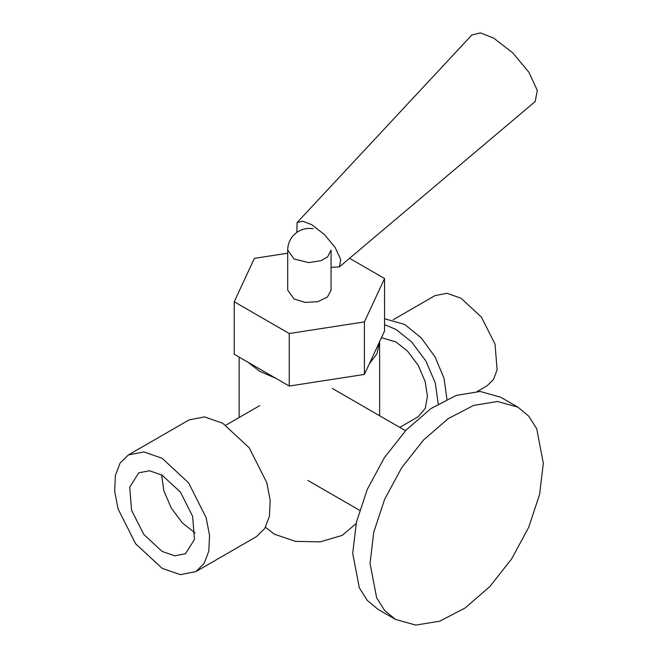 <?xml version="1.0" encoding="UTF-8"?>
<svg xmlns="http://www.w3.org/2000/svg" width="658" height="658" viewBox="0 0 658 658"><rect width="100%" height="100%" fill="white"/><g stroke="black" fill="none" stroke-linecap="round" stroke-linejoin="round"><path stroke-width="0.99" d="M195.13 532.98L182.431 522.97L171.236 508.017L163.883 490.835L161.564 474.846M162.107 551.429L143.748 534.403L131.584 510.263L129.708 487.142L138.748 472.831L149.465 470.75L162.107 475.15L180.457 492.168L192.621 516.308L194.497 539.428L185.457 553.74L174.74 555.821L162.107 551.429M399.751 427.371L418.233 416.695L425.224 408.445L427.429 396.363L425.224 381.747L418.233 365.412L407.59 351.191L396.026 341.971L381.451 337.694M384.552 324.674L396.026 329.461L411.571 341.864L425.89 360.987L435.3 382.956L438.244 403.88M384.552 318.735L404.686 324.46L421.186 337.858L435.061 356.875L444.109 378.482L446.905 399.258M162.107 458.264L143.872 451.923L128.409 454.925L120.077 463.084L115.364 475.57L114.681 491.304L118.078 508.93L135.63 543.755L162.107 568.315L180.341 574.648L195.796 571.646L204.128 563.487L208.841 551.001L209.524 535.275L206.127 517.649L188.575 482.824L162.107 458.264M128.409 454.925L189.052 419.911L204.515 416.909L222.749 423.25L249.226 447.81L266.77 482.635L270.175 500.261L269.484 515.987L264.771 528.473L256.447 536.632L195.796 571.646M393.287 319.689L434.971 295.623L446.914 293.304L461.003 298.197L481.459 317.181L495.022 344.085L497.119 369.862L493.475 379.51L487.043 385.818L477.297 391.444M356.101 523.628L342.185 535.406L320.175 541.855L295.5 541.394L274.254 534.14L265.487 527.288M275.751 378.251L259.721 371.326L247.721 362.073M379.608 341.666L376.911 353.823L369.352 363.775M345.968 377.273L307.689 383.195M364.409 321.894L384.552 278.507L384.552 331.023L364.409 374.418L364.409 321.894L289.249 333.524L289.249 386.049L234.223 354.284L234.223 301.759L289.249 333.524M364.409 374.418L289.249 386.049M287.711 253.207L254.366 258.364L234.223 301.759M384.552 278.507L349.571 258.306M294.06 298.979L287.711 290.129L287.711 250.114L294.06 258.964L308.651 262.624L321.046 260.667L327.668 256.842L331.064 250.114L331.064 290.129L327.413 297.087L317.682 301.693L305.156 302.4L294.06 298.979M543.319 463.273L536.722 428.794L528.719 416.119L517.945 407.179L497.522 401.487L473.579 405.418L448.188 418.636L423.522 440.005L401.717 467.69L384.642 499.299L373.777 532.116L370.043 563.314L376.639 597.793L384.642 610.46L395.417 619.4L415.84 625.1L439.783 621.168L465.173 607.951L489.832 586.574L511.644 558.889L528.719 527.28L539.585 494.471L543.319 463.273M395.417 619.4L378.087 609.39L367.312 600.458L359.301 587.783L352.704 553.304L356.439 522.107L367.312 489.297L384.379 457.68L406.192 430.003L430.85 408.626L456.249 395.409L480.184 391.477L500.606 397.177L517.945 407.179M297.087 222.601L471.835 35.006L480.34 32.9L493.747 38.123L512.738 52.846L528.933 72.29L537.29 90.401L535.201 101.529L339.331 266.951L340.729 259.532L335.152 247.457L324.361 234.495L311.703 224.682L302.762 221.195L297.087 222.601L296.848 232.43M331.064 267.288L339.331 266.951M259.721 405.641L225.883 425.175M239.142 417.517L239.142 357.121M379.633 415.749L379.633 342.654M313.068 228.754A21.673 21.673 0 0 0 287.711 250.114M359.581 510.287L307.854 480.422M405.525 430.702L332.364 388.459"/></g></svg>
